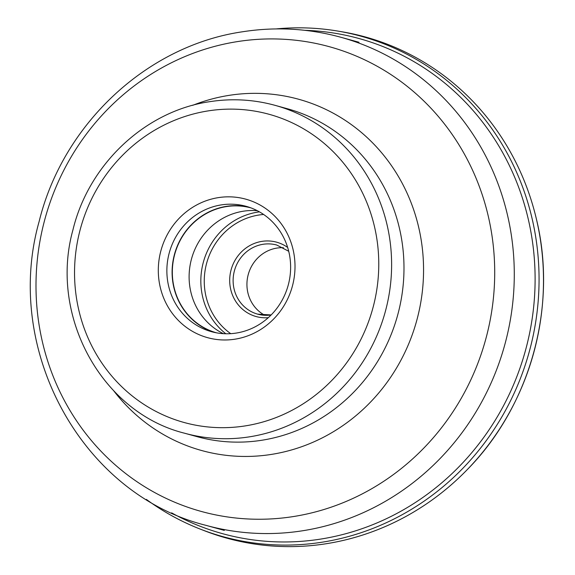 <?xml version="1.0" encoding="UTF-8"?>
<svg xmlns="http://www.w3.org/2000/svg" width="575" height="575" viewBox="0 0 575 575"><rect width="100%" height="100%" fill="white"/><g stroke="black" fill="none" stroke-linecap="round" stroke-linejoin="round"><path stroke-width="0.86" d="M200.502 529.201L204.384 530.711A259.993 246.416 -74.6 0 0 349.521 538.876A259.993 246.416 -74.6 0 0 466.67 470.221A259.993 246.416 -74.6 0 0 536.202 218.213A259.993 246.416 -74.6 0 0 342.032 31.79L337.928 31.093A259.569 246.007 105.4 0 1 539.034 275.346A259.569 246.007 105.4 0 1 345.402 537.352A259.569 246.007 105.4 0 1 200.502 529.201A259.569 246.007 105.4 0 1 146.352 499.395M276.158 28.915A259.569 246.007 105.4 0 1 337.928 31.093M159.915 285.775A71.832 68.08 -74.6 0 0 234.974 339.185A71.832 68.08 -74.6 0 0 293.401 251.038A71.832 68.08 -74.6 0 0 218.342 197.627A71.832 68.08 -74.6 0 0 159.915 285.775M221.217 204.908A65.032 61.633 -74.6 0 0 168.324 284.711A65.032 61.633 -74.6 0 0 211.449 331.674A65.032 61.633 -74.6 0 0 236.275 333.062A65.032 61.633 -74.6 0 0 289.168 253.259A65.032 61.633 -74.6 0 0 246.042 206.296A65.032 61.633 -74.6 0 0 221.217 204.908M214.08 332.336A65.032 61.633 105.4 0 1 172.421 265.564A65.032 61.633 105.4 0 1 226.449 206.353A65.032 61.633 105.4 0 1 248.644 207.072M251.059 207.927A64.795 61.41 -74.6 0 0 226.478 206.583A64.795 61.41 -74.6 0 0 172.529 266.915A64.795 61.41 -74.6 0 0 216.595 332.846M223.373 333.665A64.795 61.41 105.4 0 1 189.987 265.945A64.795 61.41 105.4 0 1 243.261 211.219A64.795 61.41 105.4 0 1 257.305 210.694M264.802 315.28A35.851 33.975 105.4 0 1 247.732 292.078A35.851 33.975 105.4 0 1 276.884 248.091A35.851 33.975 105.4 0 1 283.439 247.724M171.63 512.864A256.809 243.397 -74.6 0 0 343.505 534.319A256.809 243.397 -74.6 0 0 534.326 258.599A256.809 243.397 -74.6 0 0 304.764 30.317M206.022 525.356C81.614 494.399 2.882 349.55 39.114 221.576C62.862 124.286 146.769 45.597 242.715 31.747C275.871 26.608 308.538 28.434 340.702 37.224A253.187 239.962 105.4 0 1 513.504 294.695A253.187 239.962 105.4 0 1 302.673 530.754A253.187 239.962 105.4 0 1 206.022 525.356L224.3 530.402M237.453 41.594A241.033 228.447 -74.6 0 0 37.698 314.848A241.033 228.447 -74.6 0 0 293.257 516.573A241.033 228.447 -74.6 0 0 493.005 243.318A241.033 228.447 -74.6 0 0 237.453 41.594M192.726 105.318A182.21 172.694 105.4 0 1 229.08 95.364A182.21 172.694 105.4 0 1 422.273 247.861A182.21 172.694 105.4 0 1 271.271 454.43A182.21 172.694 105.4 0 1 113.9 391.022M196.938 436.626A170.063 161.18 -74.6 0 0 261.848 440.249A170.063 161.18 -74.6 0 0 403.463 281.685A170.063 161.18 -74.6 0 0 287.392 108.747L275.022 105.333A170.063 161.18 105.4 0 1 391.093 278.271A170.063 161.18 105.4 0 1 249.478 436.835A170.063 161.18 105.4 0 1 184.561 433.212L196.938 436.626M245.158 425.91A159.857 151.513 105.4 0 1 75.67 292.129A159.857 151.513 105.4 0 1 208.15 110.896A159.857 151.513 105.4 0 1 377.638 244.684A159.857 151.513 105.4 0 1 245.158 425.91M225.824 333.766A68.022 64.472 105.4 0 1 203.169 262.897A68.022 64.472 105.4 0 1 257.686 212.118A68.022 64.472 105.4 0 1 259.454 211.866M230.733 333.665A65.306 61.892 105.4 0 1 206.102 265.355A65.306 61.892 105.4 0 1 258.836 215.028A65.306 61.892 105.4 0 1 263.623 214.468M287.651 247.444A38.568 36.556 -74.6 0 0 261.927 241.371A38.568 36.556 -74.6 0 0 229.827 283.748A38.568 36.556 -74.6 0 0 268.273 317.68M288.715 251.275L276.769 245.043A35.851 33.975 -74.6 0 0 263.084 244.282A35.851 33.975 -74.6 0 0 233.227 277.703A35.851 33.975 -74.6 0 0 257.701 314.158A35.851 33.975 -74.6 0 0 271.127 314.963M466.67 470.221C530.466 405.972 558.023 306.094 536.202 218.213M275.022 105.333C253.597 99.475 231.826 98.26 209.702 101.682C145.346 110.946 88.78 164.119 72.946 229.878C48.918 315.934 101.732 412.642 184.561 433.212M340.702 37.224L358.98 42.27M271.156 314.935L257.701 314.158"/></g></svg>

